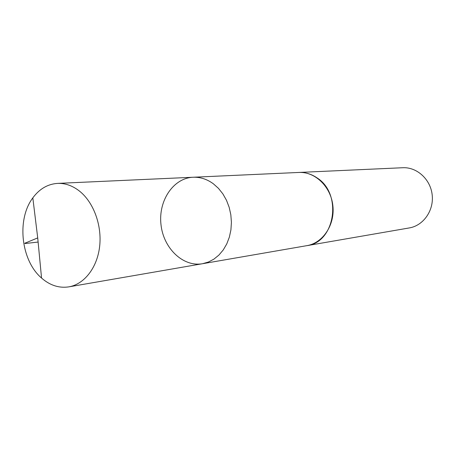 <?xml version="1.0" encoding="UTF-8"?>
<svg xmlns="http://www.w3.org/2000/svg" width="455" height="455" viewBox="0 0 455 455"><rect width="100%" height="100%" fill="white"/><g stroke="black" fill="none" stroke-linecap="round" stroke-linejoin="round"><path stroke-width="0.68" d="M298.235 172.479L298.895 172.445C305.356 172.206 311.436 174.037 317.135 177.939C342.712 193.966 334.988 242.612 306.858 245.655L202.532 263.718L208.396 262.046L213.918 259.14L218.918 255.067L223.251 249.943L226.766 243.914L229.348 237.163L230.918 229.894L231.413 222.336L230.827 214.72L229.166 207.292L226.488 200.28L222.882 193.898L218.463 188.353L213.372 183.803C207.019 179.162 200.268 176.978 193.125 177.245C173.258 178.042 158.221 200.831 160.973 224.491C163.373 248.191 182.961 267.21 202.532 263.718L208.396 262.046L213.918 259.14L218.918 255.067L223.251 249.943L226.766 243.914L229.348 237.163L230.918 229.894L231.413 222.336L230.827 214.72L229.166 207.292L226.488 200.28L222.882 193.898L218.463 188.353L213.372 183.803C207.019 179.162 200.268 176.978 193.125 177.245L57.563 183.393C65.361 183.103 72.777 185.754 79.801 191.356C93.815 202.691 102.142 225.743 99.599 246.803C97.097 267.887 84.181 284.267 68.819 286.866C59.059 288.328 49.976 285.393 41.559 278.056L41.547 278.039C20.964 260.573 16.477 219.361 32.823 197.874C39.466 188.888 47.712 184.065 57.563 183.393M193.125 177.245L298.895 172.451C315.122 171.535 330.91 186.715 332.884 205.785C335.056 224.838 322.902 243.055 306.858 245.66L306.209 245.768M298.895 172.445L402.777 167.73C416.962 166.957 430.584 179.367 432.193 194.985C433.979 210.585 423.349 225.629 409.329 227.927L306.858 245.66M41.547 278.039L37.719 237.902L28.216 241.838C27.243 242.418 22.631 243.658 25.901 243.442L38.112 242.054M202.532 263.718L68.819 286.866M37.719 237.902L32.823 197.874"/></g></svg>
